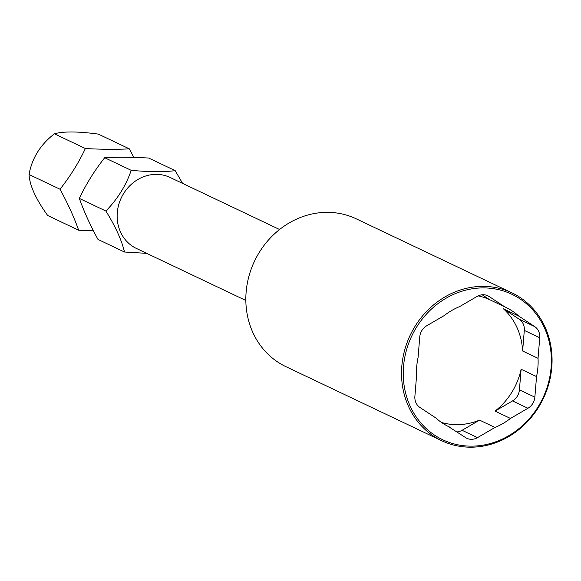 <?xml version="1.0" encoding="UTF-8"?>
<svg xmlns="http://www.w3.org/2000/svg" width="581" height="581" viewBox="0 0 581 581"><rect width="100%" height="100%" fill="white"/><g stroke="black" fill="none" stroke-linecap="round" stroke-linejoin="round"><path stroke-width="0.87" d="M245.836 300.471L170.349 264.58M146.724 253.352L124.494 252.023L97.986 239.423C90.149 225.072 83.94 211.404 79.35 198.419C86.046 184.177 94.492 170.611 104.703 157.727C117.783 157.037 132.439 157.139 148.685 158.039L175.193 170.647L182.594 183.4M133.819 157.429L129.352 148.852L98.385 134.124C78.137 131.364 63.474 131.255 54.396 133.812C40.387 144.669 31.933 158.235 29.05 174.503L60.017 189.224C67.854 203.568 74.063 217.236 78.653 230.229L93.512 230.839M169.993 264.42L136.404 248.443A39.29 35.376 -64.6 0 1 117.282 212.704A39.29 35.376 -64.6 0 1 170.139 177.481L279.577 229.51M124.494 252.023C121.632 240.04 115.423 226.372 105.865 211.019C117.529 199.138 125.983 185.579 131.212 170.327C149.157 171.998 163.813 172.107 175.193 170.647M449.73 427.129A66.132 59.552 115.4 0 1 448.917 426.752A66.132 59.552 115.4 0 1 435.75 417.906L419.969 407.492A13.094 11.794 -64.6 0 1 414.885 396.307L416.577 375.718A66.132 59.552 115.4 0 1 418.073 357.475L419.765 336.886A13.094 11.794 -64.6 0 1 426.686 325.788L444.16 315.614A66.132 59.552 115.4 0 1 459.636 306.594L477.117 296.419A13.094 11.794 -64.6 0 1 483.254 294.741A13.094 11.794 -64.6 0 1 487.822 295.78A13.094 11.794 -64.6 0 1 489.108 296.506L504.896 306.921A66.132 59.552 115.4 0 1 505.71 307.298A66.132 59.552 115.4 0 1 518.877 316.144L534.658 326.558A13.094 11.794 -64.6 0 1 539.742 337.743L538.042 358.332A66.132 59.552 115.4 0 1 536.546 376.575L534.854 397.164A13.094 11.794 -64.6 0 1 527.94 408.261L510.467 418.443A66.132 59.552 115.4 0 1 494.983 427.456L477.509 437.631A13.094 11.794 -64.6 0 1 466.804 438.277A13.094 11.794 -64.6 0 1 465.512 437.544L448.104 426.36M511.941 292.86L356.24 218.834A81.848 73.707 115.4 0 0 327.713 212.348A81.848 73.707 115.4 0 0 246.119 292.221A81.848 73.707 115.4 0 0 285.954 366.676L441.654 440.703A81.848 73.707 -64.6 0 1 404.601 350.365A81.848 73.707 -64.6 0 1 483.407 286.375A81.848 73.707 -64.6 0 1 511.941 292.86A81.848 73.707 -64.6 0 1 548.994 383.199A81.848 73.707 -64.6 0 1 470.189 447.188A81.848 73.707 -64.6 0 1 441.654 440.703M470.806 446.15A80.541 72.523 115.4 0 0 551.093 367.555A80.541 72.523 115.4 0 0 483.813 287.907A80.541 72.523 115.4 0 0 403.526 366.495A80.541 72.523 115.4 0 0 470.806 446.15M441.495 422.467A66.132 59.552 115.4 0 0 456.543 424.66A66.132 59.552 115.4 0 0 479.55 420.121L462.077 430.296L477.509 437.631M482.186 294.785L489.463 299.585A66.132 59.552 115.4 0 0 478.141 295.882M489.463 299.585L504.896 306.921M518.877 316.144L503.444 308.809L519.225 319.223L534.658 326.558M539.742 337.743L524.309 330.407L522.617 350.997A66.132 59.552 115.4 0 0 503.444 308.809M522.617 350.997L538.042 358.332M536.546 376.575L521.113 369.24L519.421 389.829L534.854 397.164M527.94 408.261L512.507 400.926L495.034 411.108A66.132 59.552 115.4 0 0 521.113 369.24M495.034 411.108L510.467 418.443M494.983 427.456L479.55 420.121M524.309 330.407A13.094 11.794 115.4 0 0 519.225 319.223M512.507 400.926A13.094 11.794 115.4 0 0 519.421 389.829M457.007 431.93A13.094 11.794 115.4 0 0 462.077 430.296M29.05 174.503C29.646 185.462 35.862 199.13 47.686 215.507L78.653 230.229M54.396 133.812L85.363 148.533C78.667 162.774 70.221 176.341 60.017 189.224M129.352 148.852C116.323 149.542 101.668 149.433 85.363 148.533M104.703 157.727L131.212 170.327M79.35 198.419L105.865 211.019M489.108 296.506L486.442 295.235"/></g></svg>
